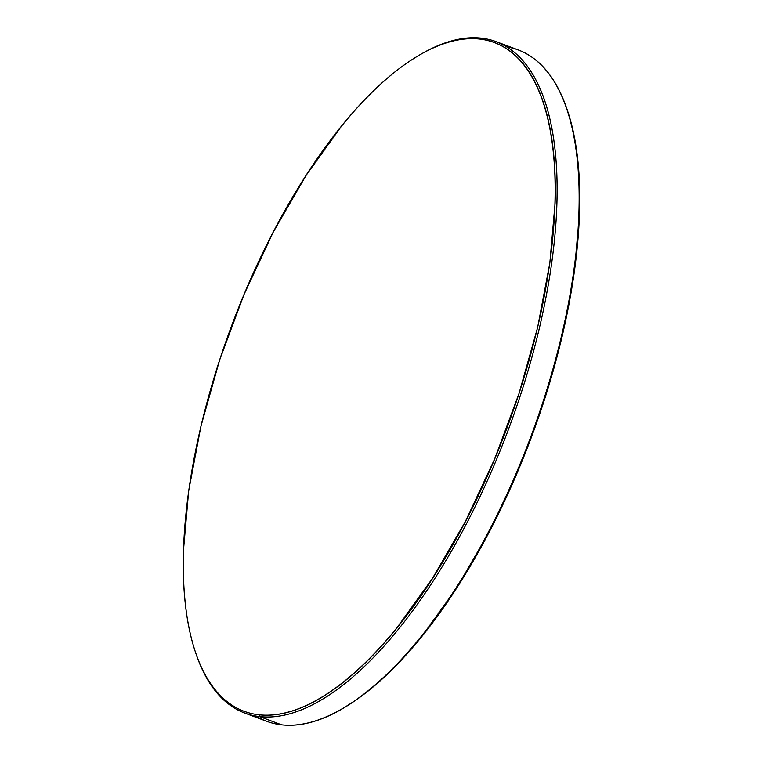 <?xml version="1.0" encoding="UTF-8"?>
<svg xmlns="http://www.w3.org/2000/svg" width="763" height="763" viewBox="0 0 763 763"><rect width="100%" height="100%" fill="white"/><g stroke="black" fill="none" stroke-linecap="round" stroke-linejoin="round"><path stroke-width="1.14" d="M195.404 652.031A357.036 146.839 110.5 0 1 231.761 325.381A357.036 146.839 110.5 0 1 419.04 55.298A357.036 146.839 110.5 0 1 479.689 39.047L481.358 38.15A358.476 147.431 110.5 0 1 496.284 41.698A358.476 147.431 110.5 0 1 514.853 411.686A358.476 147.431 110.5 0 1 259.611 716.591L281.642 724.85L259.611 716.591L258.829 714.778A357.036 146.839 110.5 0 1 195.404 652.031L195.929 653.595A358.476 147.431 -69.5 0 0 259.611 716.591A358.476 147.431 110.5 0 1 244.685 713.043L266.716 721.302A358.476 147.431 -69.5 0 0 281.642 724.85A358.476 147.431 110.5 0 1 256.101 716.104M419.831 54.841A358.476 147.431 110.5 0 1 481.358 38.15A358.476 147.431 -69.5 0 0 420.461 54.469L419.04 55.298M244.685 713.043A358.476 147.431 110.5 0 1 195.681 652.851M506.899 46.896A358.476 147.431 110.5 0 1 567.071 109.405A358.476 147.431 110.5 0 1 530.571 437.371A358.476 147.431 110.5 0 1 342.539 708.531A358.476 147.431 110.5 0 1 281.642 724.85A358.476 147.431 -69.5 0 0 536.885 419.946A358.476 147.431 -69.5 0 0 518.315 49.957L496.284 41.698M258.829 714.778C268.662 715.875 279.105 714.797 290.159 711.555C301.213 708.302 312.668 702.942 324.523 695.465C336.378 687.988 348.405 678.545 360.613 667.139C372.811 655.722 384.953 642.56 397.027 627.653L432.383 578.535L465.306 521.673L494.538 459.24L518.964 393.651L537.629 327.413L549.827 263.082L555.082 203.12C555.655 184.064 555.025 166.305 553.204 149.844C551.382 133.382 548.397 118.523 544.248 105.284C540.109 92.046 534.882 80.678 528.578 71.169C522.264 61.669 515.006 54.211 506.775 48.803C498.554 43.396 489.522 40.143 479.689 39.047C469.865 37.95 459.421 39.027 448.367 42.27C437.313 45.522 425.849 50.883 413.994 58.36C402.139 65.837 390.112 75.279 377.914 86.686C365.706 98.103 353.574 111.264 341.49 126.172L306.144 175.29L273.211 232.152L243.979 294.585L219.563 360.174L200.888 426.412L188.69 490.743L183.435 550.705C182.872 569.761 183.492 587.52 185.323 603.981C187.145 620.453 190.13 635.302 194.269 648.54C198.418 661.779 203.645 673.147 209.949 682.656C216.253 692.155 223.521 699.614 231.742 705.022C239.973 710.429 248.996 713.682 258.829 714.778L259.611 716.591A358.476 147.431 -69.5 0 0 520.786 394.175A358.476 147.431 -69.5 0 0 481.358 38.15L479.689 39.047A357.036 146.839 110.5 0 1 518.964 393.651A357.036 146.839 110.5 0 1 258.829 714.778M343.503 707.969L349.006 704.64C360.861 697.163 372.888 687.721 385.086 676.314C397.294 664.897 409.426 651.736 421.51 636.828L456.856 587.71L489.789 530.848L519.021 468.415L543.437 402.826L562.112 336.588L574.31 272.257L579.565 212.295C580.128 193.239 579.508 175.48 577.677 159.019C575.855 142.547 572.87 127.698 568.731 114.46L567.481 110.635M342.539 708.531L343.96 707.702A357.036 146.839 -69.5 0 0 531.239 437.619A357.036 146.839 -69.5 0 0 567.596 110.969L567.071 109.405"/></g></svg>
